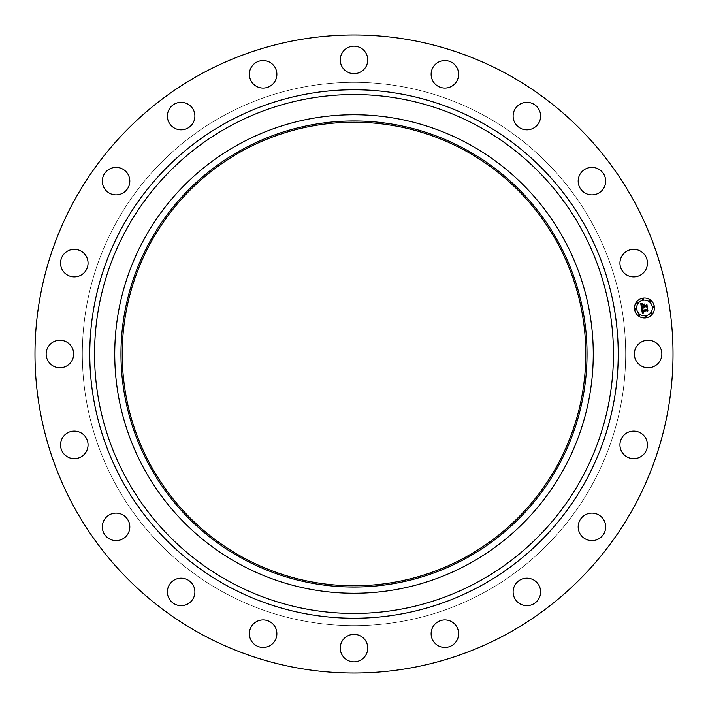 <?xml version="1.0" encoding="UTF-8"?>
<svg xmlns="http://www.w3.org/2000/svg" width="708" height="708" viewBox="0 0 708 708"><rect width="100%" height="100%" fill="white"/><g stroke="black" fill="none" stroke-linecap="round" stroke-linejoin="round"><path stroke-width="0.53" stroke-dasharray="3.54 2.66" d="M636.023 347.407A13.762 13.762 0 0 1 654.688 341.929A13.762 13.762 0 0 1 660.166 360.593A13.762 13.762 0 0 1 641.501 366.071A13.762 13.762 0 0 1 636.023 347.407M201.054 633.961A319.016 319.016 0 0 1 74.039 201.054A319.016 319.016 0 0 1 506.946 74.039A319.016 319.016 0 0 1 633.961 506.946A319.016 319.016 0 0 1 201.054 633.961M484.245 115.59A271.66 271.66 0 0 1 592.41 484.245A271.66 271.66 0 0 1 223.755 592.41A271.66 271.66 0 0 1 115.59 223.755A271.66 271.66 0 0 1 484.245 115.59A271.66 271.66 0 0 1 592.41 484.245A271.66 271.66 0 0 1 223.755 592.41A271.66 271.66 0 0 1 115.59 223.755A271.66 271.66 0 0 1 484.245 115.59M624.252 434.88A13.762 13.762 0 0 1 643.705 435.438A13.762 13.762 0 0 1 643.147 454.881A13.762 13.762 0 0 1 623.695 454.324A13.762 13.762 0 0 1 624.252 434.88M586.038 514.433A13.762 13.762 0 0 1 604.358 520.973A13.762 13.762 0 0 1 597.817 539.301A13.762 13.762 0 0 1 579.498 532.752A13.762 13.762 0 0 1 586.038 514.433M525.106 578.286A13.762 13.762 0 0 1 540.505 590.171A13.762 13.762 0 0 1 528.628 605.57A13.762 13.762 0 0 1 513.22 593.685A13.762 13.762 0 0 1 525.106 578.286M447.421 620.181A13.762 13.762 0 0 1 458.403 636.244A13.762 13.762 0 0 1 442.341 647.218A13.762 13.762 0 0 1 431.358 631.155A13.762 13.762 0 0 1 447.421 620.181M360.593 636.023A13.762 13.762 0 0 1 366.071 654.688A13.762 13.762 0 0 1 347.407 660.166A13.762 13.762 0 0 1 341.929 641.501A13.762 13.762 0 0 1 360.593 636.023M273.12 624.252A13.762 13.762 0 0 1 272.562 643.705A13.762 13.762 0 0 1 253.119 643.147A13.762 13.762 0 0 1 253.676 623.695A13.762 13.762 0 0 1 273.12 624.252M193.567 586.038A13.762 13.762 0 0 1 187.027 604.358A13.762 13.762 0 0 1 168.699 597.817A13.762 13.762 0 0 1 175.248 579.498A13.762 13.762 0 0 1 193.567 586.038M129.714 525.106A13.762 13.762 0 0 1 117.829 540.505A13.762 13.762 0 0 1 102.43 528.628A13.762 13.762 0 0 1 114.315 513.22A13.762 13.762 0 0 1 129.714 525.106M87.819 447.421A13.762 13.762 0 0 1 71.756 458.403A13.762 13.762 0 0 1 60.782 442.341A13.762 13.762 0 0 1 76.845 431.358A13.762 13.762 0 0 1 87.819 447.421M71.977 360.593A13.762 13.762 0 0 1 53.312 366.071A13.762 13.762 0 0 1 47.834 347.407A13.762 13.762 0 0 1 66.499 341.929A13.762 13.762 0 0 1 71.977 360.593M83.748 273.12A13.762 13.762 0 0 1 64.295 272.562A13.762 13.762 0 0 1 64.853 253.119A13.762 13.762 0 0 1 84.305 253.676A13.762 13.762 0 0 1 83.748 273.12M121.962 193.567A13.762 13.762 0 0 1 103.642 187.027A13.762 13.762 0 0 1 110.183 168.699A13.762 13.762 0 0 1 128.502 175.248A13.762 13.762 0 0 1 121.962 193.567M182.894 129.714A13.762 13.762 0 0 1 167.495 117.829A13.762 13.762 0 0 1 179.372 102.43A13.762 13.762 0 0 1 194.78 114.315A13.762 13.762 0 0 1 182.894 129.714M260.579 87.819A13.762 13.762 0 0 1 249.597 71.756A13.762 13.762 0 0 1 265.659 60.782A13.762 13.762 0 0 1 276.642 76.845A13.762 13.762 0 0 1 260.579 87.819M347.407 71.977A13.762 13.762 0 0 1 341.929 53.312A13.762 13.762 0 0 1 360.593 47.834A13.762 13.762 0 0 1 366.071 66.499A13.762 13.762 0 0 1 347.407 71.977M434.88 83.748A13.762 13.762 0 0 1 435.438 64.295A13.762 13.762 0 0 1 454.881 64.853A13.762 13.762 0 0 1 454.324 84.305A13.762 13.762 0 0 1 434.88 83.748M514.433 121.962A13.762 13.762 0 0 1 520.973 103.642A13.762 13.762 0 0 1 539.301 110.183A13.762 13.762 0 0 1 532.752 128.502A13.762 13.762 0 0 1 514.433 121.962M578.286 182.894A13.762 13.762 0 0 1 590.171 167.495A13.762 13.762 0 0 1 605.57 179.372A13.762 13.762 0 0 1 593.685 194.78A13.762 13.762 0 0 1 578.286 182.894M620.181 260.579A13.762 13.762 0 0 1 636.244 249.597A13.762 13.762 0 0 1 647.218 265.659A13.762 13.762 0 0 1 631.155 276.642A13.762 13.762 0 0 1 620.181 260.579M465.121 150.592A231.79 231.79 0 0 1 557.408 465.121A231.79 231.79 0 0 1 242.879 557.408A231.79 231.79 0 0 1 150.592 242.879A231.79 231.79 0 0 1 465.121 150.592M642.917 298.148A9.965 9.965 0 0 0 634.625 309.555A9.965 9.965 0 0 0 646.032 317.839A9.965 9.965 0 0 0 654.325 306.431A9.965 9.965 0 0 0 642.917 298.148M645.705 315.75A7.859 7.859 0 0 0 652.236 306.768A7.859 7.859 0 0 0 643.245 300.236A7.859 7.859 0 0 0 636.713 309.219A7.859 7.859 0 0 0 645.705 315.75M635.766 309.98A0.602 0.602 0 0 0 636.271 309.29A0.602 0.602 0 0 0 635.58 308.794A0.602 0.602 0 0 0 635.076 309.484A0.602 0.602 0 0 0 635.766 309.98M643.174 299.785A0.602 0.602 0 0 0 643.678 299.095A0.602 0.602 0 0 0 642.988 298.59A0.602 0.602 0 0 0 642.483 299.289A0.602 0.602 0 0 0 643.174 299.785M637.359 303.351A0.602 0.602 0 0 0 637.864 302.661A0.602 0.602 0 0 0 637.173 302.157A0.602 0.602 0 0 0 636.669 302.847A0.602 0.602 0 0 0 637.359 303.351M653.369 307.192A0.602 0.602 0 0 0 653.873 306.502A0.602 0.602 0 0 0 653.183 306.006A0.602 0.602 0 0 0 652.679 306.697A0.602 0.602 0 0 0 653.369 307.192M649.802 301.378A0.602 0.602 0 0 0 650.307 300.688A0.602 0.602 0 0 0 649.617 300.183A0.602 0.602 0 0 0 649.112 300.882A0.602 0.602 0 0 0 649.802 301.378M645.776 316.202A0.602 0.602 0 0 0 645.271 316.892A0.602 0.602 0 0 0 645.962 317.396A0.602 0.602 0 0 0 646.466 316.697A0.602 0.602 0 0 0 645.776 316.202M639.138 314.609A0.602 0.602 0 0 0 638.643 315.299A0.602 0.602 0 0 0 639.333 315.803A0.602 0.602 0 0 0 639.828 315.113A0.602 0.602 0 0 0 639.138 314.609M651.59 312.635A0.602 0.602 0 0 0 651.086 313.325A0.602 0.602 0 0 0 651.776 313.83A0.602 0.602 0 0 0 652.28 313.14A0.602 0.602 0 0 0 651.59 312.635M641.466 308.06L643.74 307.104L644.492 307.856L644.103 307.051L644.687 307.635L644.422 306.998L646.271 306.706L646.944 307.316L646.608 305.201L643.97 306.183L644.413 304.369L642.607 304.652L643.545 305.874L641.89 306.139L641.944 304.405L641.793 306.263L643.607 306.245L641.59 306.564L641.448 304.909L642.156 304.095L640.758 303.59L641.466 308.06M641.528 308.458L642.386 313.609L643.625 312.768L642.714 312.52L642.422 311.431L643.731 312.529L642.749 311.378L647.024 310.706L647.625 311.228L647.316 309.263L646.926 309.839L642.253 310.529L642.935 308.874L641.528 308.458M642.714 304.316L644.572 304.015L642.714 304.316M641.758 308.139L643.094 308.688L641.758 308.139M640.97 303.228L642.404 303.794L640.97 303.228M642.607 309.184L642.457 310.334L646.935 309.617L647.51 308.936L647.935 310.883L647.581 308.688L646.882 309.493L642.554 310.175L642.607 309.184M644.13 304.874L644.174 305.883L646.183 305.564L646.855 304.821L647.324 307.051L646.935 304.564L646.112 305.467L644.271 305.759L644.13 304.874"/><path stroke-width="1.06" d="M636.023 347.407A13.762 13.762 0 0 1 654.688 341.929A13.762 13.762 0 0 1 660.166 360.593A13.762 13.762 0 0 1 641.501 366.071A13.762 13.762 0 0 1 636.023 347.407M201.054 633.961A319.016 319.016 0 0 1 74.039 201.054A319.016 319.016 0 0 1 506.946 74.039A319.016 319.016 0 0 1 633.961 506.946A319.016 319.016 0 0 1 201.054 633.961M465.121 150.592A231.79 231.79 0 0 1 557.408 465.121A231.79 231.79 0 0 1 242.879 557.408A231.79 231.79 0 0 1 150.592 242.879A231.79 231.79 0 0 1 465.121 150.592M465.722 149.494A233.029 233.029 0 0 1 558.506 465.722A233.029 233.029 0 0 1 242.278 558.506A233.029 233.029 0 0 1 149.494 242.278A233.029 233.029 0 0 1 465.722 149.494M468.705 144.025A239.26 239.26 0 0 1 563.975 468.705A239.26 239.26 0 0 1 239.295 563.975A239.26 239.26 0 0 1 144.025 239.295A239.26 239.26 0 0 1 468.705 144.025A239.26 239.26 0 0 1 563.975 468.705A239.26 239.26 0 0 1 239.295 563.975A239.26 239.26 0 0 1 144.025 239.295A239.26 239.26 0 0 1 468.705 144.025M83.748 273.12A13.762 13.762 0 0 1 64.295 272.562A13.762 13.762 0 0 1 64.853 253.119A13.762 13.762 0 0 1 84.305 253.676A13.762 13.762 0 0 1 83.748 273.12M586.038 514.433A13.762 13.762 0 0 1 604.358 520.973A13.762 13.762 0 0 1 597.817 539.301A13.762 13.762 0 0 1 579.498 532.752A13.762 13.762 0 0 1 586.038 514.433M121.962 193.567A13.762 13.762 0 0 1 103.642 187.027A13.762 13.762 0 0 1 110.183 168.699A13.762 13.762 0 0 1 128.502 175.248A13.762 13.762 0 0 1 121.962 193.567M525.106 578.286A13.762 13.762 0 0 1 540.505 590.171A13.762 13.762 0 0 1 528.628 605.57A13.762 13.762 0 0 1 513.22 593.685A13.762 13.762 0 0 1 525.106 578.286M182.894 129.714A13.762 13.762 0 0 1 167.495 117.829A13.762 13.762 0 0 1 179.372 102.43A13.762 13.762 0 0 1 194.78 114.315A13.762 13.762 0 0 1 182.894 129.714M447.421 620.181A13.762 13.762 0 0 1 458.403 636.244A13.762 13.762 0 0 1 442.341 647.218A13.762 13.762 0 0 1 431.358 631.155A13.762 13.762 0 0 1 447.421 620.181M260.579 87.819A13.762 13.762 0 0 1 249.597 71.756A13.762 13.762 0 0 1 265.659 60.782A13.762 13.762 0 0 1 276.642 76.845A13.762 13.762 0 0 1 260.579 87.819M360.593 636.023A13.762 13.762 0 0 1 366.071 654.688A13.762 13.762 0 0 1 347.407 660.166A13.762 13.762 0 0 1 341.929 641.501A13.762 13.762 0 0 1 360.593 636.023M347.407 71.977A13.762 13.762 0 0 1 341.929 53.312A13.762 13.762 0 0 1 360.593 47.834A13.762 13.762 0 0 1 366.071 66.499A13.762 13.762 0 0 1 347.407 71.977M273.12 624.252A13.762 13.762 0 0 1 272.562 643.705A13.762 13.762 0 0 1 253.119 643.147A13.762 13.762 0 0 1 253.676 623.695A13.762 13.762 0 0 1 273.12 624.252M434.88 83.748A13.762 13.762 0 0 1 435.438 64.295A13.762 13.762 0 0 1 454.881 64.853A13.762 13.762 0 0 1 454.324 84.305A13.762 13.762 0 0 1 434.88 83.748M193.567 586.038A13.762 13.762 0 0 1 187.027 604.358A13.762 13.762 0 0 1 168.699 597.817A13.762 13.762 0 0 1 175.248 579.498A13.762 13.762 0 0 1 193.567 586.038M514.433 121.962A13.762 13.762 0 0 1 520.973 103.642A13.762 13.762 0 0 1 539.301 110.183A13.762 13.762 0 0 1 532.752 128.502A13.762 13.762 0 0 1 514.433 121.962M129.714 525.106A13.762 13.762 0 0 1 117.829 540.505A13.762 13.762 0 0 1 102.43 528.628A13.762 13.762 0 0 1 114.315 513.22A13.762 13.762 0 0 1 129.714 525.106M578.286 182.894A13.762 13.762 0 0 1 590.171 167.495A13.762 13.762 0 0 1 605.57 179.372A13.762 13.762 0 0 1 593.685 194.78A13.762 13.762 0 0 1 578.286 182.894M87.819 447.421A13.762 13.762 0 0 1 71.756 458.403A13.762 13.762 0 0 1 60.782 442.341A13.762 13.762 0 0 1 76.845 431.358A13.762 13.762 0 0 1 87.819 447.421M620.181 260.579A13.762 13.762 0 0 1 636.244 249.597A13.762 13.762 0 0 1 647.218 265.659A13.762 13.762 0 0 1 631.155 276.642A13.762 13.762 0 0 1 620.181 260.579M71.977 360.593A13.762 13.762 0 0 1 53.312 366.071A13.762 13.762 0 0 1 47.834 347.407A13.762 13.762 0 0 1 66.499 341.929A13.762 13.762 0 0 1 71.977 360.593M624.252 434.88A13.762 13.762 0 0 1 643.705 435.438A13.762 13.762 0 0 1 643.147 454.881A13.762 13.762 0 0 1 623.695 454.324A13.762 13.762 0 0 1 624.252 434.88M646.032 317.839A9.965 9.965 0 0 1 634.625 309.555A9.965 9.965 0 0 1 642.917 298.148A9.965 9.965 0 0 1 654.325 306.431A9.965 9.965 0 0 1 646.032 317.839M643.245 300.236A7.859 7.859 0 0 1 652.236 306.768A7.859 7.859 0 0 1 645.705 315.75A7.859 7.859 0 0 1 636.713 309.219A7.859 7.859 0 0 1 643.245 300.236M641.528 308.458L642.935 308.874L642.253 310.529L646.926 309.839L647.316 309.263L647.625 311.228L647.024 310.706L642.749 311.378L643.731 312.529L642.422 311.431L642.714 312.52L643.625 312.768L642.386 313.609L641.528 308.458M641.758 308.139L643.094 308.688L641.758 308.139M642.607 309.184L642.554 310.175L646.882 309.493L647.581 308.688L647.935 310.883L647.51 308.936L646.935 309.617L642.457 310.334L642.607 309.184M641.466 308.06L640.758 303.59L642.156 304.095L641.448 304.909L641.59 306.564L643.607 306.245L641.793 306.263L641.944 304.405L641.89 306.139L643.545 305.874L642.607 304.652L644.413 304.369L643.97 306.183L646.608 305.201L646.944 307.316L646.271 306.706L644.422 306.998L644.687 307.635L644.103 307.051L644.492 307.856L643.74 307.104L641.466 308.06M640.97 303.228L642.404 303.794L640.97 303.228M642.714 304.316L644.572 304.015L642.714 304.316M644.13 304.874L644.271 305.759L646.112 305.467L646.935 304.564L647.324 307.051L646.855 304.821L646.183 305.564L644.174 305.883L644.13 304.874M635.58 308.794A0.602 0.602 0 0 1 636.271 309.29A0.602 0.602 0 0 1 635.766 309.98A0.602 0.602 0 0 1 635.076 309.484A0.602 0.602 0 0 1 635.58 308.794M642.988 298.59A0.602 0.602 0 0 1 643.678 299.095A0.602 0.602 0 0 1 643.174 299.785A0.602 0.602 0 0 1 642.483 299.289A0.602 0.602 0 0 1 642.988 298.59M637.173 302.157A0.602 0.602 0 0 1 637.864 302.661A0.602 0.602 0 0 1 637.359 303.351A0.602 0.602 0 0 1 636.669 302.847A0.602 0.602 0 0 1 637.173 302.157M653.183 306.006A0.602 0.602 0 0 1 653.873 306.502A0.602 0.602 0 0 1 653.369 307.192A0.602 0.602 0 0 1 652.679 306.697A0.602 0.602 0 0 1 653.183 306.006M649.617 300.183A0.602 0.602 0 0 1 650.307 300.688A0.602 0.602 0 0 1 649.802 301.378A0.602 0.602 0 0 1 649.112 300.882A0.602 0.602 0 0 1 649.617 300.183M645.962 317.396A0.602 0.602 0 0 1 645.271 316.892A0.602 0.602 0 0 1 645.776 316.202A0.602 0.602 0 0 1 646.466 316.697A0.602 0.602 0 0 1 645.962 317.396M639.333 315.803A0.602 0.602 0 0 1 638.643 315.299A0.602 0.602 0 0 1 639.138 314.609A0.602 0.602 0 0 1 639.828 315.113A0.602 0.602 0 0 1 639.333 315.803M651.776 313.83A0.602 0.602 0 0 1 651.086 313.325A0.602 0.602 0 0 1 651.59 312.635A0.602 0.602 0 0 1 652.28 313.14A0.602 0.602 0 0 1 651.776 313.83M478.387 126.307A259.447 259.447 0 0 1 581.693 478.387A259.447 259.447 0 0 1 229.613 581.693A259.447 259.447 0 0 1 126.307 229.613A259.447 259.447 0 0 1 478.387 126.307M480.679 122.112A264.234 264.234 0 0 1 585.888 480.679A264.234 264.234 0 0 1 227.321 585.888A264.234 264.234 0 0 1 122.112 227.321A264.234 264.234 0 0 1 480.679 122.112"/></g></svg>
